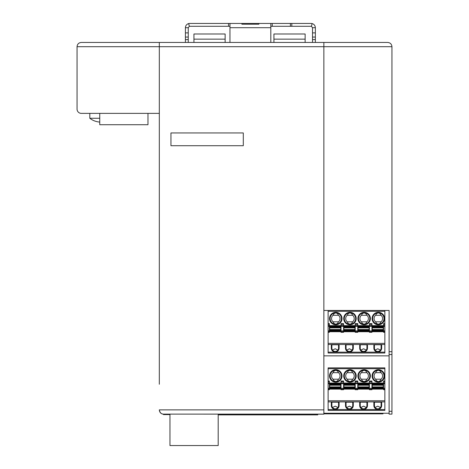 <?xml version="1.0" encoding="UTF-8"?>
<svg xmlns="http://www.w3.org/2000/svg" width="469" height="469" viewBox="0 0 469 469"><rect width="100%" height="100%" fill="white"/><g stroke="black" fill="none" stroke-linecap="round" stroke-linejoin="round"><path stroke-width="0.7" d="M305.137 39.15L273.931 39.15L273.931 33.991L305.137 33.991L305.137 42.445L312.518 42.445L312.518 32.889L315.356 32.889L315.356 42.445L323.862 42.445L323.862 310.455L389.112 310.455L389.112 354.511L391.949 354.511L391.949 46.701C391.691 44.121 390.272 42.702 387.693 42.445L159.319 42.445L185.419 42.445L185.419 27.706C185.554 25.59 186.639 24.212 188.661 23.573A4.256 4.256 173.8 0 1 189.675 23.45L228.544 23.45L228.544 26.287L189.675 26.287A1.419 1.419 172.7 0 0 189.335 26.328L188.257 27.706L188.257 42.445L229.962 42.445L229.962 23.45L258.9 23.45L258.9 24.2L241.875 24.2L241.875 23.45L241.875 24.2M387.693 42.445C390.272 42.702 391.691 44.121 391.949 46.701L323.862 46.701L323.862 42.445M389.112 411.295L389.112 414.133L391.949 414.133L391.949 411.295L389.112 411.295L389.112 354.511M389.112 413.248L323.862 413.248M323.862 355.848L389.112 355.848M391.949 354.511L391.949 411.295M358.046 330.627L358.046 325.844L369.115 325.844L369.115 331.519L358.046 331.519L358.046 330.627L369.115 330.627M372.234 330.627L372.234 327.432L383.296 327.432L383.296 331.519L372.234 331.519L372.234 330.627L383.296 330.627M380.441 350.103L377.768 348.754L375.089 350.103M381.098 344.779L381.098 348.115L381.666 348.115L381.666 344.779L373.863 344.779L373.863 348.115A3.899 3.899 0 0 0 377.768 352.014A3.899 3.899 0 0 0 381.666 348.115M383.583 325.545L384.856 325.545L384.856 324.372L383.583 324.372L383.583 331.73L371.952 331.73L371.952 332.298L369.396 332.298L369.396 331.73L357.765 331.73L357.765 332.298L355.209 332.298L355.209 331.73L357.765 331.73L357.765 325.545L355.209 325.545L355.209 326.318L357.765 326.318M375.599 315.279A4.256 4.256 0 0 0 375.599 321.804L376.654 323.551L378.331 324.214A5.675 5.675 0 0 0 384.005 318.539A5.675 5.675 0 0 0 378.331 312.864L376.654 313.532L375.599 315.279L381.063 315.279L380.013 313.532L378.331 312.864A5.675 5.675 0 0 0 372.667 318.258A5.675 5.675 0 0 0 378.331 324.214L380.013 323.551L381.063 321.804A4.256 4.256 0 0 0 381.063 315.279M347.23 315.279A4.256 4.256 0 0 0 347.23 321.804L352.694 321.804A4.256 4.256 0 0 0 352.694 315.279L351.644 313.532L349.962 312.864L348.285 313.532L347.23 315.279L352.694 315.279M375.599 321.804L381.063 321.804M384.856 324.372L384.856 310.455M384.856 325.545L384.856 353.01L328.118 353.01L328.118 344.498L384.856 344.498M361.417 321.804L362.473 323.551L364.149 324.214L365.826 323.551L366.881 321.804A4.256 4.256 0 0 0 366.881 315.279L365.826 313.532L364.149 312.864L362.473 313.532L361.417 315.279A4.256 4.256 0 0 0 361.417 321.804L366.881 321.804M384.856 332.298L383.583 332.298L383.583 331.73L384.856 331.73M347.23 321.804L348.285 323.551L349.962 324.214L351.644 323.551L352.694 321.804M372.234 327.432L372.234 325.844L383.296 325.844L383.296 327.432M383.583 324.372L383.583 323.604L384.856 323.604M369.396 325.633L357.765 325.633M363.581 324.185A5.675 5.675 0 0 0 369.824 318.539A5.675 5.675 0 0 0 364.149 312.864A5.675 5.675 0 0 0 358.48 318.258A5.675 5.675 0 0 0 363.581 324.185M361.417 315.279L366.881 315.279M345.495 348.115L345.495 344.779L353.298 344.779L353.298 348.115A3.899 3.899 0 0 1 349.393 352.014A3.899 3.899 0 0 1 345.495 348.115L346.063 348.115L346.063 344.779M383.583 325.633L371.952 325.633M363.581 352.014A3.899 3.899 0 0 0 367.479 348.115L367.479 344.779L359.682 344.779L359.682 348.115A3.899 3.899 0 0 0 363.581 352.014M360.245 344.779L360.245 348.115A3.336 3.336 0 0 0 363.581 351.451A3.336 3.336 0 0 0 366.916 348.115L366.916 344.779M366.26 350.103L363.581 348.754L360.901 350.103M331.876 344.779L331.876 348.115A3.336 3.336 0 0 0 335.212 351.451A3.336 3.336 0 0 0 338.542 348.115L338.542 344.779M339.11 344.779L339.11 348.115A3.899 3.899 0 0 1 335.212 352.014A3.899 3.899 0 0 1 331.313 348.115L331.313 344.779L339.11 344.779M374.432 344.779L374.432 348.115A3.336 3.336 0 0 0 377.768 351.451A3.336 3.336 0 0 0 381.098 348.115M328.118 344.498L328.118 343.367L384.856 343.367M371.952 324.372L371.952 323.604L369.396 323.604L369.396 324.372L371.952 324.372L371.952 331.73L369.396 331.73L369.396 326.318L371.952 326.318M371.952 325.545L369.396 325.545L369.396 326.318M369.396 325.545L369.396 324.372M328.118 343.367L328.118 331.73L355.209 331.73L355.209 326.318M349.393 324.185A5.675 5.675 0 0 0 355.637 318.539A5.675 5.675 0 0 0 349.962 312.864A5.675 5.675 0 0 0 344.299 318.258A5.675 5.675 0 0 0 349.393 324.185M346.063 348.115A3.336 3.336 0 0 0 349.393 351.451A3.336 3.336 0 0 0 352.729 348.115L352.729 344.779M352.072 350.103L349.393 348.754L346.72 350.103M357.765 324.372L357.765 323.604L355.209 323.604L355.209 324.372L357.765 324.372L357.765 325.545M355.209 325.545L355.209 324.372M343.865 330.627L343.865 325.844L354.927 325.844L354.927 331.519L343.865 331.519L343.865 330.627L354.927 330.627M328.118 331.73L328.118 310.455M328.118 332.298L329.396 332.298L329.396 323.604L328.118 323.604M341.027 326.318L341.027 332.298L343.578 332.298L343.578 325.545L341.027 325.545L341.027 326.318L343.578 326.318M343.578 324.372L343.578 323.604L341.027 323.604L341.027 324.372L343.578 324.372L343.578 325.545M341.027 325.545L341.027 324.372M341.027 325.633L329.396 325.633M355.209 325.633L343.578 325.633M333.049 315.279A4.256 4.256 0 0 0 333.049 321.804L334.098 323.551L335.781 324.214A5.675 5.675 0 0 0 341.455 318.539A5.675 5.675 0 0 0 335.212 312.893A5.675 5.675 0 0 0 330.112 318.826A5.675 5.675 0 0 0 335.781 324.214L337.457 323.551L338.512 321.804A4.256 4.256 0 0 0 338.512 315.279L337.457 313.532L335.781 312.864L334.098 313.532L333.049 315.279L338.512 315.279M329.678 326.412L329.678 330.95L340.746 330.95L340.746 325.844L329.678 325.844L329.678 326.412L340.746 326.412M333.049 321.804L338.512 321.804M328.118 325.545L329.396 325.545M328.118 324.372L329.396 324.372M340.746 330.95L340.746 331.519L329.678 331.519L329.678 330.95M337.891 350.103L335.212 348.754L332.533 350.103M375.212 350.261L375.212 349.944M337.762 350.261L337.762 349.944M358.046 388.027L358.046 383.249L369.115 383.249L369.115 388.918L358.046 388.918L358.046 388.027L369.115 388.027M372.234 388.027L372.234 384.832L383.296 384.832L383.296 388.918L372.234 388.918L372.234 388.027L383.296 388.027M380.441 407.502L377.768 406.154L375.089 407.502M381.098 402.185L381.098 405.515L381.666 405.515L381.666 402.185L373.863 402.185L373.863 405.515A3.899 3.899 0 0 0 377.768 409.419A3.899 3.899 0 0 0 381.666 405.515M383.583 382.944L384.856 382.944L384.856 381.772L383.583 381.772L383.583 389.135L371.952 389.135L371.952 389.704L369.396 389.704L369.396 389.135L357.765 389.135L357.765 389.704L355.209 389.704L355.209 389.135L357.765 389.135L357.765 382.944L355.209 382.944L355.209 383.718L357.765 383.718M375.599 372.679A4.256 4.256 0 0 0 375.599 379.204L376.654 380.951L378.331 381.614A5.675 5.675 0 0 0 384.005 375.945A5.675 5.675 0 0 0 378.331 370.27L376.654 370.932L375.599 372.679L381.063 372.679L380.013 370.932L378.331 370.27A5.675 5.675 0 0 0 372.667 375.657A5.675 5.675 0 0 0 378.331 381.614L380.013 380.951L381.063 379.204A4.256 4.256 0 0 0 381.063 372.679M347.23 372.679A4.256 4.256 0 0 0 347.23 379.204L352.694 379.204A4.256 4.256 0 0 0 352.694 372.679L351.644 370.932L349.962 370.27L348.285 370.932L347.23 372.679L352.694 372.679M375.599 379.204L381.063 379.204M384.856 381.772L384.856 367.854L328.118 367.854L328.118 381.004L329.396 381.004L329.396 389.135L328.118 389.135L328.118 389.704L329.396 389.704L329.396 389.135L355.209 389.135L355.209 383.718M384.856 382.944L384.856 410.41L328.118 410.41L328.118 401.898L384.856 401.898M361.417 379.204L362.473 380.951L364.149 381.614L365.826 380.951L366.881 379.204A4.256 4.256 0 0 0 366.881 372.679L365.826 370.932L364.149 370.27L362.473 370.932L361.417 372.679A4.256 4.256 0 0 0 361.417 379.204L366.881 379.204M384.856 389.704L383.583 389.704L383.583 389.135L384.856 389.135M347.23 379.204L348.285 380.951L349.962 381.614L351.644 380.951L352.694 379.204M372.234 384.832L372.234 383.249L383.296 383.249L383.296 384.832M383.583 381.772L383.583 381.004L384.856 381.004M369.396 383.032L357.765 383.032M363.581 381.59A5.675 5.675 0 0 0 369.824 375.945A5.675 5.675 0 0 0 364.149 370.27A5.675 5.675 0 0 0 358.48 375.657A5.675 5.675 0 0 0 363.581 381.59M361.417 372.679L366.881 372.679M345.495 405.515L345.495 402.185L353.298 402.185L353.298 405.515A3.899 3.899 0 0 1 349.393 409.419A3.899 3.899 0 0 1 345.495 405.515L346.063 405.515L346.063 402.185M383.583 383.032L371.952 383.032M363.581 409.419A3.899 3.899 0 0 0 367.479 405.515L367.479 402.185L359.682 402.185L359.682 405.515A3.899 3.899 0 0 0 363.581 409.419M360.245 402.185L360.245 405.515A3.336 3.336 0 0 0 363.581 408.851A3.336 3.336 0 0 0 366.916 405.515L366.916 402.185M366.26 407.502L363.581 406.154L360.901 407.502M331.876 402.185L331.876 405.515A3.336 3.336 0 0 0 335.212 408.851A3.336 3.336 0 0 0 338.542 405.515L338.542 402.185M339.11 402.185L339.11 405.515A3.899 3.899 0 0 1 335.212 409.419A3.899 3.899 0 0 1 331.313 405.515L331.313 402.185L339.11 402.185M374.432 402.185L374.432 405.515A3.336 3.336 0 0 0 377.768 408.851A3.336 3.336 0 0 0 381.098 405.515M328.118 401.898L328.118 400.766L384.856 400.766M371.952 381.772L371.952 381.004L369.396 381.004L369.396 381.772L371.952 381.772L371.952 389.135L369.396 389.135L369.396 383.718L371.952 383.718M371.952 382.944L369.396 382.944L369.396 383.718M369.396 382.944L369.396 381.772M349.393 381.59A5.675 5.675 0 0 0 355.637 375.945A5.675 5.675 0 0 0 349.962 370.27A5.675 5.675 0 0 0 344.299 375.657A5.675 5.675 0 0 0 349.393 381.59M346.063 405.515A3.336 3.336 0 0 0 349.393 408.851A3.336 3.336 0 0 0 352.729 405.515L352.729 402.185M352.072 407.502L349.393 406.154L346.72 407.502M357.765 381.772L357.765 381.004L355.209 381.004L355.209 381.772L357.765 381.772L357.765 382.944M355.209 382.944L355.209 381.772M343.865 388.027L343.865 383.249L354.927 383.249L354.927 388.918L343.865 388.918L343.865 388.027L354.927 388.027M328.118 400.766L328.118 389.704M341.027 383.718L341.027 389.704L343.578 389.704L343.578 382.944L341.027 382.944L341.027 383.718L343.578 383.718M343.578 381.772L343.578 381.004L341.027 381.004L341.027 381.772L343.578 381.772L343.578 382.944M341.027 382.944L341.027 381.772M341.027 383.032L329.396 383.032M355.209 383.032L343.578 383.032M328.118 381.004L328.118 389.135M333.049 372.679A4.256 4.256 0 0 0 333.049 379.204L334.098 380.951L335.781 381.614A5.675 5.675 0 0 0 341.455 375.945A5.675 5.675 0 0 0 335.212 370.299A5.675 5.675 0 0 0 330.112 376.226A5.675 5.675 0 0 0 335.781 381.614L337.457 380.951L338.512 379.204A4.256 4.256 0 0 0 338.512 372.679L337.457 370.932L335.781 370.27L334.098 370.932L333.049 372.679L338.512 372.679M329.678 383.812L329.678 388.355L340.746 388.355L340.746 383.249L329.678 383.249L329.678 383.812L340.746 383.812M333.049 379.204L338.512 379.204M328.118 382.944L329.396 382.944M328.118 381.772L329.396 381.772M340.746 388.355L340.746 388.918L329.678 388.918L329.678 388.355M337.891 407.502L335.212 406.154L332.533 407.502M375.212 407.661L375.212 407.344M337.762 407.661L337.762 407.344M229.962 27.706L270.812 27.706L270.812 42.445L305.137 42.445M317.765 414.174L323.862 414.174L323.862 46.701L159.319 46.701L159.319 113.369L81.307 113.369A4.256 4.256 0 0 1 77.051 109.113L77.051 46.701C77.309 44.121 78.728 42.702 81.307 42.445C78.728 42.702 77.309 44.121 77.051 46.701L159.319 46.701L159.319 42.445L159.319 384.252M323.862 409.865L159.319 409.865C159.888 412.732 161.307 414.15 163.575 414.121L218.191 414.127L218.191 414.883L317.765 414.883L317.765 414.121L218.191 414.121M243.294 145.712L170.951 145.712L170.951 132.944L243.294 132.944L243.294 145.712L170.951 145.712L170.951 132.944L243.294 132.944L243.294 145.712M159.319 42.445L81.307 42.445M169.96 414.578L163.435 414.578L163.435 414.174M169.96 414.127L169.96 445.55L218.191 445.55L218.191 414.831L317.765 414.831M323.862 413.84L383.015 413.84L383.015 413.248M147.975 113.369L147.975 124.719L99.745 124.719L99.745 113.369M89.814 113.369L89.814 118.258L99.745 118.258M95.066 121.096L95.066 121.096A18.414 18.414 0 0 0 99.745 122.081M89.814 118.258A18.438 18.438 0 0 0 95.066 121.125M291.806 23.45L290.387 23.45L290.387 26.287L291.806 26.287L291.806 23.45L311.099 23.45A4.256 4.256 -174.2 0 1 312.114 23.573C314.136 24.212 315.215 25.59 315.356 27.706L312.518 27.706L311.434 26.328L312.114 23.573M290.387 26.287L270.812 26.287M229.962 26.287L228.544 26.287M311.434 26.328A1.419 1.419 -174.8 0 0 311.099 26.287L291.806 26.287M270.812 27.706L270.812 23.45L290.387 23.45M272.231 23.45L272.231 26.287M312.518 32.889L312.518 27.706M315.356 27.706L315.356 32.889M312.518 37.057L315.356 37.057M312.518 39.607L315.356 39.607M188.257 39.607L185.419 39.607M188.257 37.057L185.419 37.057M188.257 32.889L185.419 32.889M188.257 27.706L185.419 27.706M189.335 26.328L188.661 23.573M270.812 23.45L258.9 23.45L258.9 24.2M228.544 23.45L229.962 23.45M225.138 42.445L225.138 33.991L193.932 33.991L193.932 42.445M273.931 39.15L273.931 42.445M391.949 351.674L389.112 351.674M358.046 326.412L369.115 326.412M372.234 327.854L383.296 327.854M372.234 330.95L383.296 330.95M358.046 327.432L369.115 327.432M358.046 326.741L369.115 326.741M372.234 329.936L383.296 329.936M372.234 329.514L383.296 329.514M358.046 330.95L369.115 330.95M383.583 330.88L384.856 330.88M358.046 329.936L369.115 329.936M328.118 352.16L384.856 352.16M383.583 326.318L384.856 326.318M358.046 327.854L369.115 327.854M372.234 326.412L383.296 326.412M372.234 326.741L383.296 326.741M358.046 329.514L369.115 329.514M364.149 312.301A6.244 6.244 0 0 0 357.911 318.258A6.244 6.244 0 0 0 364.149 324.783A6.244 6.244 0 0 0 370.387 318.539A6.244 6.244 0 0 0 364.149 312.301M378.331 312.301A6.244 6.244 0 0 0 372.099 318.826A6.244 6.244 0 0 0 378.331 324.783A6.244 6.244 0 0 0 384.574 318.539A6.244 6.244 0 0 0 378.331 312.301M366.916 348.115L367.479 348.115M338.542 348.115L339.11 348.115M374.432 348.115L373.863 348.115M369.396 330.88L371.952 330.88M349.962 312.301A6.244 6.244 0 0 0 343.73 318.826A6.244 6.244 0 0 0 349.962 324.783A6.244 6.244 0 0 0 356.206 318.539A6.244 6.244 0 0 0 349.962 312.301M360.245 348.115L359.682 348.115M352.729 348.115L353.298 348.115M355.209 330.88L357.765 330.88M343.865 330.95L354.927 330.95M343.865 326.412L354.927 326.412M343.865 326.741L354.927 326.741M343.865 327.432L354.927 327.432M343.865 329.936L354.927 329.936M343.865 329.514L354.927 329.514M331.876 348.115L331.313 348.115M384.856 311.305L328.118 311.305M341.027 330.88L343.578 330.88M335.781 312.301A6.244 6.244 0 0 0 329.543 318.826A6.244 6.244 0 0 0 335.781 324.783A6.244 6.244 0 0 0 342.018 318.539A6.244 6.244 0 0 0 335.781 312.301M329.678 330.627L340.746 330.627M343.865 327.854L354.927 327.854M328.118 330.88L329.396 330.88M328.118 326.318L329.396 326.318M329.678 326.741L340.746 326.741M329.678 327.432L340.746 327.432M329.678 327.854L340.746 327.854M329.678 329.514L340.746 329.514M329.678 329.936L340.746 329.936M358.046 383.812L369.115 383.812M372.234 385.254L383.296 385.254M372.234 388.355L383.296 388.355M358.046 384.832L369.115 384.832M358.046 384.14L369.115 384.14M372.234 387.335L383.296 387.335M372.234 386.913L383.296 386.913M358.046 388.355L369.115 388.355M383.583 388.285L384.856 388.285M358.046 387.335L369.115 387.335M328.118 409.56L384.856 409.56M383.583 383.718L384.856 383.718M358.046 385.254L369.115 385.254M372.234 383.812L383.296 383.812M372.234 384.14L383.296 384.14M358.046 386.913L369.115 386.913M364.149 369.701A6.244 6.244 0 0 0 357.911 375.657A6.244 6.244 0 0 0 364.149 382.182A6.244 6.244 0 0 0 370.387 375.945A6.244 6.244 0 0 0 364.149 369.701M378.331 369.701A6.244 6.244 0 0 0 372.099 376.226A6.244 6.244 0 0 0 378.331 382.182A6.244 6.244 0 0 0 384.574 375.945A6.244 6.244 0 0 0 378.331 369.701M366.916 405.515L367.479 405.515M338.542 405.515L339.11 405.515M374.432 405.515L373.863 405.515M369.396 388.285L371.952 388.285M349.962 369.701A6.244 6.244 0 0 0 343.73 376.226A6.244 6.244 0 0 0 349.962 382.182A6.244 6.244 0 0 0 356.206 375.945A6.244 6.244 0 0 0 349.962 369.701M360.245 405.515L359.682 405.515M352.729 405.515L353.298 405.515M355.209 388.285L357.765 388.285M343.865 388.355L354.927 388.355M343.865 383.812L354.927 383.812M343.865 384.14L354.927 384.14M343.865 384.832L354.927 384.832M343.865 387.335L354.927 387.335M343.865 386.913L354.927 386.913M331.876 405.515L331.313 405.515M384.856 368.71L328.118 368.71M341.027 388.285L343.578 388.285M335.781 369.701A6.244 6.244 0 0 0 329.543 376.226A6.244 6.244 0 0 0 335.781 382.182A6.244 6.244 0 0 0 342.018 375.945A6.244 6.244 0 0 0 335.781 369.701M329.678 388.027L340.746 388.027M343.865 385.254L354.927 385.254M328.118 388.285L329.396 388.285M328.118 383.718L329.396 383.718M329.678 384.14L340.746 384.14M329.678 384.832L340.746 384.832M329.678 385.254L340.746 385.254M329.678 386.913L340.746 386.913M329.678 387.335L340.746 387.335M163.575 414.121L323.862 414.121M225.138 39.15L193.932 39.15M391.949 414.133L389.112 414.133M163.575 414.174C160.99 413.922 159.571 412.503 159.319 409.918"/></g></svg>
